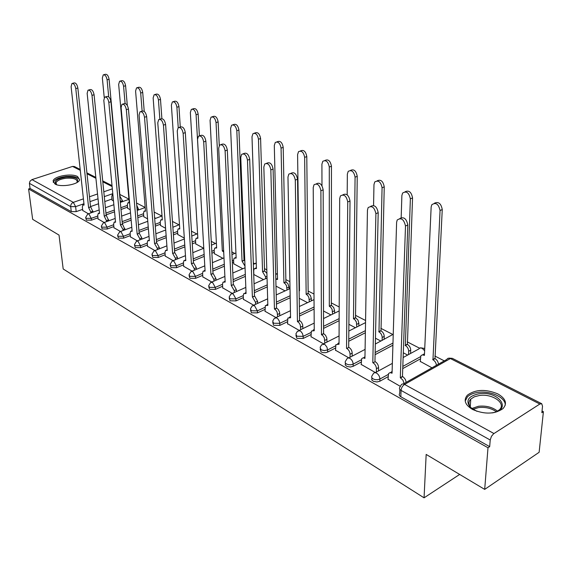 <?xml version="1.0" encoding="UTF-8"?>
<svg xmlns="http://www.w3.org/2000/svg" width="572" height="572" viewBox="0 0 572 572"><rect width="100%" height="100%" fill="white"/><g stroke="black" fill="none" stroke-linecap="round" stroke-linejoin="round"><path stroke-width="0.86" d="M371.943 377.97L371.736 379.908L373.43 381.331L377.005 381.967L379.851 381.245L379.901 379.036L377.591 379.715L374.91 379.586L372.78 378.743L371.678 377.477L371.721 376.333L373.659 373.144L375.053 372.637L376.498 373.073C378.614 374.488 379.744 376.476 379.901 379.036L388.209 374.467M345.445 363.156L345.202 364.9L346.875 366.416L350.336 367.017L353.138 366.323L353.16 364.149L350.879 364.8L348.276 364.679L346.232 363.885L345.216 362.734L345.231 361.676L347.254 358.372L348.541 357.929L349.857 358.337C351.88 359.702 352.981 361.64 353.16 364.149L361.275 359.852M320.127 348.999L321.121 351.973L323.323 352.667L325.868 352.631L327.613 352.073L327.613 349.935L324.338 350.6L321.114 349.835L320.12 347.297L321.607 344.78L324.41 344.265L325.118 344.752L326.912 347.111L327.613 349.935L335.557 345.881M295.917 335.457L296.875 338.352L303.21 338.438L303.181 336.336L296.839 336.243L295.888 333.912L297.483 331.231L300.071 330.802L300.758 331.274L302.481 333.569L303.181 336.336L310.968 332.504M272.73 322.486L273.659 325.311L279.844 325.389L279.794 323.316L273.602 323.237L272.694 321.092L274.381 318.268L276.776 317.91L277.749 318.661L279.3 321.056L279.794 323.316L287.437 319.684M250.515 310.067L251.408 312.812L257.457 312.884L257.393 310.846L251.337 310.775L250.472 308.801L252.238 305.856L254.454 305.57L257.393 310.846L264.893 307.386M229.208 298.148L230.08 300.829L235.993 300.893L235.9 298.884L229.987 298.82L229.157 297.004L230.995 293.965L233.047 293.722L235.9 298.884L243.279 295.595M208.759 286.708L209.602 289.332L215.387 289.389L215.279 287.401L209.488 287.351L208.701 285.678L210.603 282.554L212.498 282.361L215.279 287.401L222.529 284.263M189.11 275.718L189.925 278.278L195.588 278.328L195.467 276.376L189.804 276.326L189.053 274.782L190.998 271.593L192.757 271.443L195.467 276.376L202.602 273.373M170.22 265.151L171.014 267.653L176.555 267.696L176.419 265.773L170.871 265.73L170.156 264.307L172.151 261.061L173.781 260.946L176.419 265.773L183.44 262.905M152.045 254.983L152.817 257.436L158.244 257.471L158.094 255.577L152.66 255.534L151.98 254.218L154.004 250.936L155.52 250.843L158.094 255.577L165.008 252.824M134.542 245.195L135.292 247.59L140.612 247.626L140.455 245.753L135.128 245.724L134.484 244.501L136.529 241.184L137.945 241.119L140.455 245.753L147.261 243.114M117.682 235.764L118.411 238.109L123.623 238.138L123.452 236.293L118.24 236.265L117.617 235.135L119.691 231.796L121.007 231.746L123.452 236.293L130.159 233.762M101.423 226.669L102.138 228.964L107.25 228.986L107.064 227.17L101.945 227.148L101.358 226.097L103.446 222.744L104.669 222.715L107.064 227.17L113.678 224.732M85.736 217.889L86.429 220.141L91.448 220.163L91.255 218.368L86.236 218.347L85.678 217.374L87.773 214.014L88.917 214L91.255 218.368L97.769 216.023M77.585 176.548C71.536 173.016 53.797 176.19 53.103 180.981L55.019 184.041C60.925 187.666 78.886 184.491 79.608 179.744L77.585 176.548M497.797 393.893C485.635 388.91 475.511 389.325 467.417 395.138C463.277 400.042 464.964 404.804 472.479 409.423C484.405 414.536 494.565 414.285 502.967 408.651C507.493 403.474 505.77 398.555 497.797 393.893M484.691 489.389L426.169 454.425L424.059 497.826L63.185 268.962L59.03 235.092L32.654 219.333L28.6 188.967L487.995 447.754L484.691 489.389L539.131 452.288L543.4 411.697L542.034 410.996M444.294 360.868L434.863 356.034M419.505 348.155L407.235 341.863M392.842 334.484L380.823 328.314M365.579 320.499L355.548 315.351M339.196 306.964L331.338 302.938M313.992 294.037L308.136 291.034M289.89 281.674L285.871 279.615M266.809 269.841L264.493 268.647M254.676 263.613L253.325 262.92M244.702 258.501L243.944 258.115M234.72 253.382L231.86 251.916M215.494 243.522L211.261 241.348M196.961 234.012L191.477 231.202M179.1 224.853L172.458 221.45M161.869 216.016L154.168 212.069M145.188 207.457L136.551 203.031M128.922 199.12L119.834 194.459M543.4 411.697L541.856 412.705L542.528 406.227L541.727 403.71L539.846 404.032L493.557 433.805L491.448 436.336L490.211 440.011L401.051 390.411C399.42 389.403 399.049 388.317 399.921 387.144L400.993 385.271C401.68 383.876 402.867 383.59 404.554 384.413L493.936 433.533M487.995 447.754L489.682 446.653L490.211 440.011M111.969 199.027L104.79 201.558M98.541 203.761L90.519 206.592M82.604 209.381L76.19 211.64L75.626 206.649L70.692 206.635L29.401 183.326L30.001 181.202L31.96 179.615L72.565 166.423L74.41 166.531L80.187 169.462M29.429 183.683L30.066 188.481L28.6 188.967M127.656 208.265L130.23 209.788M98.077 218.962L104.14 222.494M143.779 216.709L147.576 218.869M113.971 227.749L120.442 231.51M160.482 225.454L165.594 228.307M130.445 236.858L137.351 240.869M177.799 234.513L184.313 238.109M147.526 246.303L154.905 250.579M195.753 243.915L203.732 248.284M165.258 256.106L173.13 260.66M214.386 253.668L222.894 258.315M183.669 266.287L192.078 271.142M233.733 263.792L242.807 268.747M202.81 276.869L211.783 282.046M222.708 287.873L232.289 293.393M243.429 299.328L253.661 305.212M265.015 311.261L275.94 317.539M287.516 323.702L299.192 330.401M310.996 336.679L323.473 343.836M335.528 350.243L348.863 357.879M361.175 364.421L375.439 372.587M420.248 361.411L431.967 367.817M388.016 379.257L400.264 386.314M420.356 358.887L402.738 368.611M388.095 376.698L379.851 381.245M392.907 345.209L375.103 354.661M361.211 362.04L353.138 366.323M365.372 332.754L348.741 341.262M335.535 348.019L327.613 352.073M339.139 320.699L323.559 328.392M310.982 334.606L303.21 338.438M314.099 309.037L299.485 316.016M287.48 321.75L279.844 325.389M290.183 297.769L276.44 304.118M264.958 309.423L257.457 312.884M267.303 286.879L254.361 292.671M243.357 297.597L235.993 300.893M245.395 276.355L233.183 281.653M222.63 286.243L215.387 289.389M233.662 262.269L232.346 262.827M224.396 266.18L212.855 271.049M202.717 275.325L195.588 278.328M214.307 252.223L211.897 253.21M204.24 256.349L193.329 260.825M183.569 264.822L176.555 267.696M195.667 242.542L192.271 243.894M184.885 246.839L174.546 250.965M165.151 254.719L158.244 257.471M177.706 233.212L173.409 234.877M166.28 237.652L156.478 241.463M147.419 244.98L140.612 247.626M160.389 224.21L155.277 226.147M148.384 228.757L139.075 232.282M130.33 235.6L123.623 238.138M143.679 215.522L137.816 217.689M131.152 220.156L122.301 223.423M113.849 226.548L107.25 228.986M127.549 207.135L120.999 209.502M114.55 211.826L106.127 214.865M97.955 217.818L91.448 220.163M459.659 474.438L424.059 497.826M112.076 200.107L113.506 201.029M82.725 210.475L88.403 213.792M489.682 446.653L400.829 396.746C399.206 395.731 398.834 394.637 399.706 393.457L399.842 389.403M30.066 188.481L71.271 211.626L76.19 211.64M253.725 274.467L263.52 279.601M275.997 286.129L285.085 290.891M299.235 298.305L307.55 302.652M323.509 311.018L330.966 314.922M348.891 324.31L355.412 327.72M375.461 338.224L380.938 341.091M403.296 352.802L407.629 355.069M91.155 212.813L88.588 207.507L90.691 206.9L93.107 212.112M72.465 83.369L74.002 82.947C75.804 82.683 77.084 84.37 77.849 88.016L90.54 206.821M88.588 207.507L75.776 88.596C75.011 84.949 73.731 83.255 71.929 83.519L71.107 86.651L84.091 205.055L82.847 204.983L82.361 207.135L82.747 210.66M120.671 202.295L120.056 199.399M108.701 96.868L107.1 79.837C106.378 76.248 105.098 74.596 103.253 74.875L102.352 77.978L104.233 97.583M112.827 194.494L112.291 194.68L111.755 196.818L112.091 200.286M103.804 74.725L105.248 74.324C107.1 74.045 108.38 75.697 109.095 79.279L120.02 196.425L122.472 200.743L120.585 201.415M122.551 201.623L122.472 200.743M106.828 221.507L104.204 216.037L106.328 215.408L108.794 220.792M88.596 90.019L90.09 89.597C91.978 89.282 93.307 91.005 94.087 94.759L106.17 215.322M104.204 216.037L91.992 95.36C91.213 91.599 89.883 89.876 88.002 90.19L87.151 93.336L99.542 213.492L98.22 213.427L97.719 215.58L98.091 219.147M123.073 230.53L122.973 229.451L120.385 224.867L122.53 224.217L125.053 229.787M105.341 96.925L106.785 96.511C108.759 96.139 110.146 97.883 110.939 101.759L122.365 224.131M120.385 224.867L108.83 102.374C108.036 98.498 106.649 96.747 104.676 97.118L103.804 100.279L115.551 222.229L114.135 222.186L113.635 224.324L113.985 227.942M56.528 184.685L56.22 184.484C53.546 181.16 56.835 178.707 66.087 177.12C75.69 176.827 79.322 178.628 76.977 182.518M76.848 182.597L77.213 181.86C77.098 179.036 73.43 177.82 66.209 178.221C60.453 178.979 57.043 180.523 55.992 182.854L56.671 184.727M79.615 179.708C77.956 177.034 73.423 175.954 66.023 176.476C58.873 177.42 54.647 179.336 53.339 182.225L53.289 182.482M476.941 411.332L470.306 407.3C465.365 400.636 468.239 396.131 478.914 393.779C498.755 390.447 512.905 410.002 492.006 412.92M496.639 411.676L499.234 409.938C506.885 403.503 492.378 393.3 479.293 395.517L474.352 396.804L470.785 399.077C468.182 401.88 468.361 404.869 471.335 408.05L472.601 409.152M505.248 405.212C505.87 397.519 490.44 390.433 478.006 392.399C473.337 393.064 469.805 394.551 467.417 396.846L465.208 401.058M125.089 103.489L123.588 86.308C122.858 82.611 121.521 80.931 119.591 81.26L118.661 84.377L129.258 202.838L127.899 202.803L127.349 204.933L127.67 208.444M120.206 81.088L121.6 80.695C123.538 80.359 124.868 82.039 125.597 85.736L127.306 105.434M136.744 205.212L138.388 208.994L137.108 209.459M138.474 209.96L138.388 208.994M140.826 111.554L142.135 111.154L140.691 93.021C139.947 89.211 138.56 87.502 136.529 87.895L135.585 91.019L145.495 211.232L144.051 211.204L143.5 213.327L143.794 216.888M137.223 87.695L138.56 87.309C140.59 86.915 141.978 88.624 142.721 92.428L144.23 111.426M154.454 215.723L154.604 217.639M154.962 218.604L154.876 217.539M139.911 239.89L139.811 238.703L137.158 234.027L139.325 233.355L141.806 237.938L141.913 239.125M122.737 104.097L124.117 103.689C126.197 103.253 127.642 105.026 128.45 109.023L139.16 233.269M137.158 234.027L126.326 109.667C125.511 105.663 124.067 103.882 121.993 104.319L121.1 107.486L132.146 231.288L130.638 231.26L130.13 233.383L130.459 237.051M157.386 249.599L157.279 248.305L154.562 243.529L156.749 242.835L159.295 247.512L159.395 248.813M142.135 111.154C144.316 110.646 145.824 112.455 146.661 116.581L156.578 242.742M154.562 243.529L144.516 117.246C143.672 113.113 142.163 111.297 139.99 111.812L139.075 114.979L149.363 240.69L147.74 240.676L147.233 242.785L147.54 246.503M175.525 259.695L175.418 258.272L172.63 253.396L174.839 252.674L177.449 257.45L177.549 258.873M159.645 119.312L160.868 118.933C163.163 118.332 164.736 120.17 165.601 124.446L174.66 252.581M172.63 253.396L163.435 125.132C162.57 120.849 160.997 119.012 158.701 119.612L157.779 122.773L167.231 250.443L165.494 250.457L164.986 252.538L165.272 256.313M159.86 119.248L158.451 99.993C157.686 96.06 156.242 94.323 154.111 94.78L153.146 97.912L162.326 219.927L160.775 219.92L160.224 222.029L160.496 225.64M154.883 94.552L156.156 94.173C158.287 93.715 159.731 95.453 160.496 99.378L161.883 118.64M178.235 127.692L176.898 107.236C176.112 103.167 174.603 101.401 172.372 101.938L171.385 105.069L179.765 228.943L178.114 228.95L177.556 231.045L177.806 234.706M173.23 101.673L174.431 101.308C176.669 100.772 178.178 102.538 178.964 106.599L180.28 127.055M203.367 241.134L196.082 114.765C195.274 110.553 193.693 108.766 191.341 109.381L190.347 112.512L197.862 238.288L196.089 238.324L195.538 240.39L195.76 244.108M192.314 109.08L193.422 108.73C195.767 108.108 197.347 109.903 198.155 114.107L199.385 135.814M194.366 270.191L194.273 268.625L191.405 263.642L193.636 262.898L196.318 267.775L196.41 269.34M179.243 127.392L180.359 127.034C182.775 126.333 184.434 128.2 185.321 132.632L193.45 262.798M191.405 263.642L183.14 133.347C182.246 128.907 180.595 127.034 178.178 127.735L177.249 130.888L185.793 260.582L183.934 260.618L183.426 262.67L183.683 266.502M223.709 252.059L222.315 250.929L216.037 122.594C215.201 118.232 213.542 116.416 211.068 117.138L210.067 120.256L216.645 247.998L214.743 248.062L214.193 250.1L214.393 253.868M212.162 116.781L213.163 116.459C215.637 115.737 217.296 117.553 218.132 121.915L219.262 145.488M223.631 250.386L222.315 250.929M213.957 281.109L213.871 279.393L210.925 274.303L213.177 273.53L215.93 278.514L216.016 280.23M199.671 135.814L200.665 135.478C203.217 134.663 204.955 136.558 205.877 141.17L212.984 273.43M210.925 274.303L203.682 141.906C202.753 137.294 201.015 135.392 198.47 136.207L197.533 139.346L205.091 271.114L203.089 271.178L202.595 273.202L202.817 277.084M245.03 267.796L244.966 266.102L242.049 261.125L236.822 130.752C235.95 126.219 234.205 124.374 231.603 125.211L230.602 128.314L236.15 258.079L234.112 258.179L233.576 260.174L233.741 263.999M235.149 257.743L236.122 257.314M232.84 124.803L233.705 124.517C236.315 123.674 238.059 125.518 238.924 130.044L244.029 260.289L244.787 260.76M244.029 260.289L242.049 261.125M234.348 292.485L234.263 290.597L231.238 285.392L233.512 284.591L236.336 289.689L236.415 291.57M224.124 281.696L225.125 281.238M220.978 144.594L221.829 144.301C224.524 143.35 226.355 145.267 227.32 150.064L233.312 284.484M231.238 285.392L225.103 150.836C224.131 146.032 222.308 144.108 219.619 145.059L218.69 148.162L225.161 282.075L223.008 282.182L222.529 284.155L222.722 288.095M265.615 278.671L265.565 276.812L262.562 271.729L258.472 139.253C257.564 134.542 255.734 132.668 252.988 133.641L251.995 136.708L256.435 268.554L254.24 268.697L253.711 270.649L253.846 274.531M255.384 268.204L256.399 267.66M254.383 133.162L255.105 132.918C257.858 131.946 259.688 133.812 260.596 138.517L264.557 270.856L266.917 273.423M264.557 270.856L262.562 271.729M255.57 304.34L255.498 302.266L252.388 296.94L254.69 296.11L257.586 301.322L257.657 303.389M244.973 293.086L246.024 292.492M243.229 153.761L243.915 153.518C246.761 152.409 248.684 154.354 249.699 159.359L254.476 295.996M252.388 296.94L247.469 160.153C246.453 155.148 244.523 153.196 241.684 154.304L240.769 157.364L246.06 293.486L243.743 293.636L243.279 295.552L243.436 299.556M287.037 290.004L286.529 285.8L285.342 283.855L283.912 282.754L281.067 148.119C280.108 143.207 278.185 141.313 275.275 142.442L274.303 145.467L277.527 279.458L275.826 279.165M276.433 279.086L277.506 278.435M276.862 141.885L277.413 141.692C280.316 140.562 282.246 142.449 283.197 147.354L285.914 281.853L287.888 283.655L288.996 287.051L286.994 287.959M289.039 289.089L288.996 287.051M285.914 281.853L283.912 282.754M277.699 316.709L277.148 312.19L275.918 310.153L274.438 308.973L276.541 308.001L278.307 309.531L279.551 312.119L279.794 315.723M266.702 304.955L267.803 304.24M266.488 163.342L266.974 163.163C269.984 161.876 272.022 163.842 273.087 169.069L276.541 308.001M274.438 308.973L270.842 169.898C269.769 164.665 267.732 162.691 264.729 163.985L263.842 166.981L267.839 305.377L265.344 305.577L265.022 311.497M309.338 301.816L308.851 297.368L307.629 295.381L306.142 294.244L304.647 157.371C303.639 152.245 301.601 150.336 298.534 151.644L297.59 154.604L299.492 290.812L299.127 290.626M299.12 289.947L299.478 289.668M300.329 150.987L300.679 150.858C303.753 149.549 305.791 151.458 306.792 156.578L308.158 293.307L310.446 295.567L311.325 298.627L309.316 299.571M311.347 300.865L311.325 298.627M308.158 293.307L306.142 294.244M300.772 329.629L300.243 324.839L298.977 322.751L297.433 321.535L299.549 320.513L301.394 322.1L302.659 324.746L302.881 328.6M289.361 317.331L290.526 316.509M290.812 173.366L291.077 173.266C294.258 171.764 296.418 173.752 297.547 179.222L299.549 320.513M297.433 321.535L295.288 180.087C294.151 174.61 291.992 172.622 288.817 174.117L287.966 177.034L290.555 317.775L287.859 318.039L287.523 323.945M332.575 314.142L332.118 309.431L330.859 307.393L329.315 306.22L329.293 167.045C328.228 161.676 326.069 159.752 322.822 161.275L321.914 164.15L321.986 185.728M324.86 160.503L324.975 160.46C328.228 158.937 330.387 160.861 331.453 166.216L331.338 305.248L333.712 307.572L334.599 310.689L332.582 311.668M334.599 313.156L334.599 310.689M331.338 305.248L329.315 306.22M324.86 343.136L324.36 338.045L323.058 335.9L321.45 334.641L323.58 333.583L325.489 335.221L326.798 337.93L326.977 342.063M313.006 330.244L314.25 329.322M316.295 183.862L316.295 183.862C319.662 182.118 321.95 184.112 323.166 189.854L323.58 333.583M321.45 334.641L320.892 190.755C319.676 185.006 317.388 183.004 314.021 184.749L313.22 187.559L314.257 330.716L311.354 331.059L311.004 336.937M356.814 327.012L356.385 322.007L355.09 319.92L353.482 318.711L355.076 177.163C353.932 171.536 351.637 169.598 348.205 171.364L347.347 174.131L347.19 194.859M350.429 170.449C353.868 168.797 356.134 170.749 357.235 176.305L355.519 317.696L357.986 320.091L358.88 323.273L356.849 324.295M358.844 325.99L358.88 323.273M355.519 317.696L353.482 318.711M350.028 357.271L350.057 354.225C349.878 351.723 348.791 349.814 346.796 348.484L348.934 347.376C350.929 348.705 352.016 350.615 352.195 353.11L352.159 356.156M337.709 343.743L339.039 342.721M342.828 194.838C346.396 193.05 348.791 195.109 350.014 201.001L348.684 347.247M346.546 348.348L347.733 201.945C346.425 195.896 343.986 193.887 340.426 195.917L339.682 198.591L339.032 344.244L335.9 344.666L335.528 350.5M382.117 340.476L382.189 337.473C382.046 335.013 380.973 333.154 378.971 331.874L382.067 187.759C380.83 181.846 378.399 179.908 374.767 181.946L373.974 184.584L373.566 205.498M377.12 180.845C380.759 179.158 383.133 181.16 384.241 186.858L381.009 330.823C383.011 332.096 384.084 333.955 384.227 336.407L382.189 337.473M384.148 339.41L384.227 336.407M380.759 330.695L378.721 331.746M376.355 372.086L376.433 368.711C376.276 366.173 375.153 364.207 373.066 362.827L375.211 361.676C377.298 363.056 378.421 365.015 378.571 367.553L378.492 370.921M363.549 357.857L364.965 356.749M370.656 206.363C374.446 204.526 376.955 206.635 378.192 212.698L374.953 361.533M372.808 362.684L375.897 213.685C374.474 207.314 371.886 205.305 368.118 207.657L367.446 210.16L364.936 358.387L363.07 357.843L361.683 358.687L361.175 364.693M408.551 354.568L408.68 351.251C408.558 348.748 407.45 346.839 405.355 345.509L410.367 198.863C409.023 192.635 406.427 190.705 402.595 193.071L401.88 195.531L401.172 217.596M405.083 191.756C408.937 190.004 411.425 192.063 412.548 197.926L407.4 344.415C409.495 345.738 410.603 347.647 410.717 350.143L408.68 351.251M410.589 353.46L410.717 350.143M407.142 344.28L405.098 345.381M404.054 383.547L402.988 380.258L400.307 377.699L402.459 376.498L403.489 377.148L405.398 379.508L406.199 382.339M390.569 372.629L392.113 371.442M399.871 218.475C403.903 216.573 406.542 218.747 407.793 224.989L402.459 376.498M400.307 377.699L405.498 226.019C403.939 219.29 401.172 217.296 397.197 220.027L396.611 222.315L392.063 373.194L390.025 372.622L388.538 373.58L388.009 379.536M436.393 365.322C436.157 362.891 435.013 361.039 432.961 359.774L440.061 210.517C438.588 203.947 435.821 202.03 431.774 204.769L431.152 207.021L424.424 355.362L422.372 354.833L420.856 355.805L420.234 361.676M422.822 354.826L424.495 353.703M434.405 203.203C438.495 201.387 441.112 203.503 442.249 209.538L435.013 358.63C437.065 359.895 438.209 361.74 438.438 364.171M434.741 358.494L432.689 359.638M539.846 404.032L450.386 358.544L404.554 384.413C402.509 385.807 401.344 387.809 401.051 390.411L400.829 396.746M112.798 193.658L104.297 196.625M98.026 198.82L89.99 201.63M83.948 203.739L75.626 206.649L73.33 202.359L83.412 198.863M89.468 196.768L97.533 193.972M103.818 191.799L112.334 188.846M112.112 186.529L102.81 181.803M95.91 178.292L87.008 173.766M80.287 170.349L72.565 166.423M31.96 179.615L73.33 202.359C71.529 203.189 70.649 204.612 70.692 206.635L71.271 211.626M420.506 356.685L402.817 366.423M392.971 343.071L375.146 352.509M365.408 330.652L348.763 339.146M339.146 318.625L323.559 326.305M314.085 307L299.456 313.964M290.147 295.76L276.39 302.095M267.246 284.899L254.29 290.676M245.317 274.396L233.097 279.687M233.583 260.353L232.261 260.903M224.303 264.25L212.755 269.105M214.207 250.329L211.797 251.315M204.132 254.447L193.207 258.916M195.552 240.676L192.156 242.028M184.763 244.966L174.417 249.085M177.577 231.374L173.28 233.04M166.145 235.8L156.328 239.604M160.253 222.394L155.134 224.331M148.234 226.934L138.917 230.452M143.529 213.735L137.659 215.901M130.995 218.354L122.136 221.621M127.392 205.369L120.835 207.729M114.379 210.053L105.949 213.084M179.479 224.646L172.873 227.241M197.583 233.676L191.784 236.057M216.373 243.129L211.468 245.152M235.936 253.003L231.975 254.533M256.256 263.334L253.367 264.221M277.399 274.138L275.697 274.045M299.421 285.435L299.049 285.213M393.236 334.27L375.332 344.029M424.631 350.758L422.129 348.212L419.891 347.955L418.776 349.006L403.131 357.521M403.303 383.969L446.761 359.481L447.69 358.415L452.309 358.329L448.727 358.129M88.739 207.593L90.691 206.9M91.055 211.919L93.007 211.225M75.776 88.596L77.849 88.016M120.17 196.503L119.798 196.632M109.095 79.279L107.1 79.837M104.354 216.116L106.328 215.408M106.728 220.527L108.701 219.812M91.992 95.36L94.087 94.759M120.542 224.953L122.53 224.217M122.973 229.451L124.953 228.714M108.83 102.374L110.939 101.759M471.8 408.487L478.507 406.263C486.186 405.527 492.535 407.171 497.54 411.189M496.374 411.783C491.484 408.265 485.571 406.864 478.621 407.564L472.851 409.309M125.597 85.736L123.588 86.308M142.721 92.428L140.691 93.021M137.323 234.112L139.325 233.355M139.811 238.703L141.806 237.938M126.326 109.667L128.45 109.023M154.733 243.622L156.749 242.835M157.279 248.305L159.295 247.512M144.516 117.246L146.661 116.581M172.808 253.489L174.839 252.674M175.418 258.272L177.449 257.45M163.435 125.132L165.601 124.446M160.496 99.378L158.451 99.993M178.964 106.599L176.898 107.236M198.155 114.107L196.082 114.765M191.591 263.742L193.636 262.898M194.273 268.625L196.318 267.775M183.14 133.347L185.321 132.632M223.638 250.557L222.508 251.022M218.132 121.915L216.037 122.594M211.118 274.403L213.177 273.53M213.871 279.393L215.93 278.514M203.682 141.906L205.877 141.17M244.223 260.389L242.242 261.225M238.924 130.044L236.822 130.752M231.438 285.5L233.512 284.591M234.263 290.597L236.336 289.689M225.103 150.836L227.32 150.064M266.995 276.183L265.565 276.812M264.757 270.964L262.77 271.829M260.596 138.517L258.472 139.253M252.595 297.054L254.69 296.11M255.498 302.266L257.586 301.322M247.469 160.153L249.699 159.359M286.129 281.96L284.12 282.868M283.197 147.354L281.067 148.119M274.653 309.094L276.755 308.115M277.642 314.436L279.744 313.449M270.842 169.898L273.087 169.069M308.38 293.422L306.363 294.358M306.792 156.578L304.647 157.371M297.662 321.657L299.778 320.642M300.736 327.12L302.845 326.097M295.288 180.087L297.547 179.222M331.567 305.362L329.543 306.335M331.453 166.216L329.293 167.045M321.686 334.77L323.816 333.712M324.853 340.376L326.977 339.303M320.892 190.755L323.166 189.854M355.755 317.817L353.725 318.833M357.235 176.305L355.076 177.163M346.796 348.484L348.934 347.376M350.057 354.225L352.195 353.11M347.733 201.945L350.014 201.001M381.009 330.823L378.971 331.874M384.241 186.858L382.067 187.759M373.066 362.827L375.211 361.676M376.433 368.711L378.571 367.553M375.897 213.685L378.192 212.698M407.4 344.415L405.355 345.509M412.548 197.926L410.367 198.863M400.579 377.842L402.731 376.641M405.498 226.019L407.793 224.989M435.013 358.63L432.961 359.774M442.249 209.538L440.061 210.517M88.317 213.821L99.178 209.953M105.412 207.729L113.864 204.719M120.342 202.409L128.943 199.342M104.047 222.529L115.186 218.461M121.621 216.116L130.502 212.87M137.194 210.432L145.188 207.507M120.349 231.546L131.789 227.27M138.431 224.789L147.776 221.292M154.69 218.704L162.026 215.959M137.259 240.905L149.013 236.4M155.87 233.762L165.716 229.987M154.805 250.622L166.888 245.86M173.988 243.064L184.37 238.974M173.03 260.703L185.471 255.67M192.821 252.695L203.775 248.262M191.97 271.185L204.79 265.851M212.412 262.684L223.995 257.858M256.249 263.07L255.584 263.22M211.669 282.089L224.889 276.426M232.804 273.037L245.059 267.782M277.391 273.673L276.355 273.866M232.182 293.443L245.824 287.416M254.054 283.783L267.053 278.042M299.406 284.742L299.042 284.742M253.546 305.262L267.653 298.834M276.212 294.93L290.018 288.645M275.818 317.596L290.419 310.718M299.349 306.513L314.035 299.606M299.07 330.459L314.207 323.087M323.53 318.547L339.182 310.925M323.352 343.901L339.067 335.964M348.834 331.038L365.544 322.608M348.741 357.95L365.093 349.385M424.739 348.455L420.584 347.819M375.303 372.658L392.356 363.377M541.727 403.71L452.309 358.329M112.026 185.621L102.724 180.902M95.817 177.399L86.915 172.88M83.362 204.805L84.034 204.569M98.784 213.227L99.492 212.977M114.757 221.957L115.501 221.686M56.135 184.055L55.992 182.854M470.256 406.792L470.785 399.077M471.335 408.05L470.306 407.3M129.208 202.331L128.478 202.588M145.452 210.689L144.695 210.975M131.317 231.002L132.096 230.709M148.498 240.383L149.313 240.068M166.323 250.121L167.181 249.785M162.284 219.355L161.483 219.655M179.73 228.328L178.886 228.657M197.826 237.637L196.94 237.988M184.849 260.239L185.75 259.874M216.609 247.304L215.68 247.676M204.097 270.756L205.048 270.363"/></g></svg>
